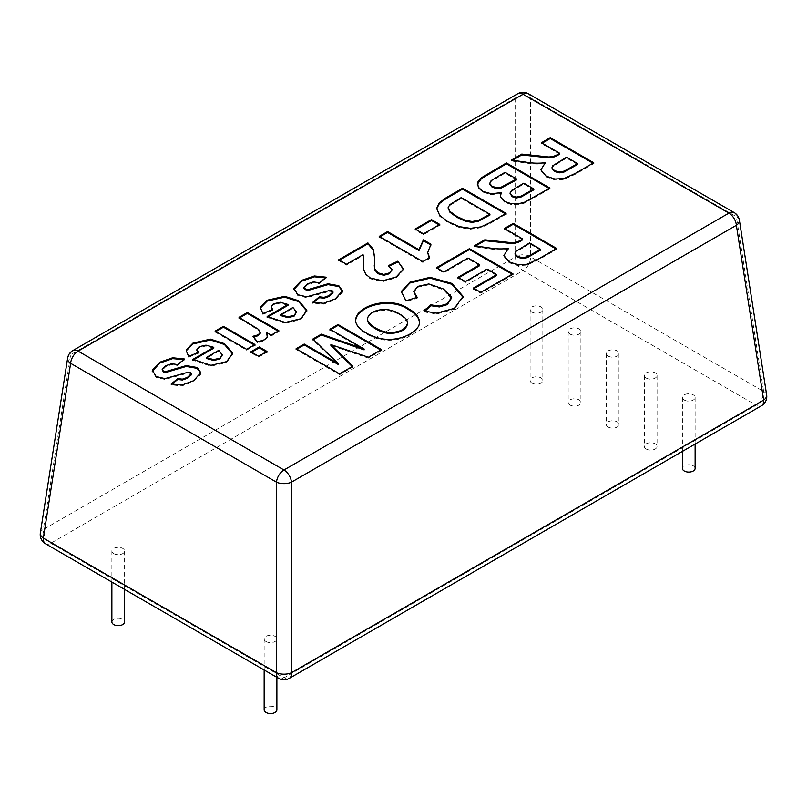 <?xml version="1.0" encoding="UTF-8"?>
<svg xmlns="http://www.w3.org/2000/svg" width="807" height="807" viewBox="0 0 807 807"><rect width="100%" height="100%" fill="white"/><g stroke="black" fill="none" stroke-linecap="round" stroke-linejoin="round"><path stroke-width="0.61" stroke-dasharray="4.04 3.03" d="M191.32 374.559L190.523 373.459L188.182 373.076L164.971 379.461L156.134 377.394L152.261 371.331M183.794 359.629L184.571 359.882L177.54 365.43L171.74 364.582L165.899 366.519L162.177 370.393M200.812 373.076L200.782 374.206L193.549 381.62L181.817 385.958L171.245 384.858L172.002 384.223M184.571 359.882L184.571 359.014M177.54 365.43L177.54 364.572M197.836 352.588L198.411 353.224L188.636 357.229L188.636 356.361M188.636 357.229L186.457 351.66M232.628 354.001L226.727 362.464L210.98 366.186L192.913 360.225L192.913 359.367M192.913 360.225L193.66 359.801M198.411 353.224L198.411 352.356M213.784 348.18L205.977 346.011L199.127 347.565L196.948 350.016M222.349 355.645L218.727 350.339M254.215 344.932L254.962 345.366L246.609 350.188L215.106 332L215.862 331.566M218.727 351.206L206.269 358.389M171.245 384.858L171.245 383.991M684.265 400.05A6.355 3.672 0 0 0 691.196 400.847A6.355 3.672 0 0 0 695.12 397.458A6.355 3.672 0 0 0 688.754 393.786A6.355 3.672 0 0 0 682.399 397.458A6.355 3.672 0 0 0 684.265 400.05M266.028 641.515A6.355 3.672 0 0 0 272.958 642.311A6.355 3.672 0 0 0 276.882 638.922A6.355 3.672 0 0 0 270.516 635.25A6.355 3.672 0 0 0 264.161 638.922A6.355 3.672 0 0 0 266.028 641.515M531.984 312.138A6.355 3.672 0 0 0 538.915 312.924A6.355 3.672 0 0 0 542.839 309.535A6.355 3.672 0 0 0 536.484 305.863A6.355 3.672 0 0 0 530.118 309.535A6.355 3.672 0 0 0 531.984 312.138M570.055 334.108A6.355 3.672 0 0 0 576.985 334.905A6.355 3.672 0 0 0 580.909 331.516A6.355 3.672 0 0 0 574.554 327.844A6.355 3.672 0 0 0 568.189 331.516A6.355 3.672 0 0 0 570.055 334.108M608.125 356.089A6.355 3.672 0 0 0 615.055 356.886A6.355 3.672 0 0 0 618.979 353.496A6.355 3.672 0 0 0 612.624 349.824A6.355 3.672 0 0 0 606.259 353.496A6.355 3.672 0 0 0 608.125 356.089M646.195 378.069A6.355 3.672 0 0 0 653.125 378.866A6.355 3.672 0 0 0 657.049 375.477A6.355 3.672 0 0 0 650.684 371.805A6.355 3.672 0 0 0 644.329 375.477A6.355 3.672 0 0 0 646.195 378.069M113.747 553.602A6.355 3.672 0 0 0 120.677 554.399A6.355 3.672 0 0 0 124.601 550.999A6.355 3.672 0 0 0 118.246 547.338A6.355 3.672 0 0 0 111.88 550.999A6.355 3.672 0 0 0 113.747 553.602M479.721 265.654L468.02 258.896L443.83 272.857L436.436 268.59L436.436 267.722M436.436 268.59L437.182 268.156M540.549 250.15L529.513 243.775L515.754 252.349L515.027 254.104M522.603 239.79L504.456 229.309L505.202 228.885M508.42 249.181C502.368 250.14 495.579 249.938 488.074 248.586L474.314 246.71L475.535 246.014M555.983 248.919L556.729 249.353L538.319 259.975L527.052 265.12L517.862 265.614L509.136 262.749L503.881 256.444L503.881 255.547M512.173 274.209L512.919 274.642L512.919 273.775M504.456 229.309L504.456 228.452M364.128 349.865L329.922 330.083L329.922 329.216M329.922 330.083L330.668 329.649M407.535 323.839C407.585 320.954 404.953 317.978 399.616 314.901C386.059 305.984 367.71 311.774 367.659 319.814M419.438 322.709L419.448 323.153C419.761 331.889 403.086 340.625 388.782 340.211C373.974 340.625 354.636 329.407 355.665 320.863L355.675 320.429M380.783 350.067L381.529 350.5L381.529 349.633M549.163 188.485L549.91 188.919L549.91 188.061M577.57 164.446L566.524 158.071L552.745 166.635L552.018 168.32M559.594 154.066L541.447 143.596L542.193 143.162M545.401 163.468C539.348 164.416 532.57 164.214 525.064 162.863L511.305 160.996L512.516 160.29M592.974 163.196L593.72 163.629L575.31 174.262L564.043 179.396L554.853 179.9L546.127 177.026L540.872 170.721L540.861 169.833M549.91 188.919L524.449 203.122L518.155 204.685L511.164 204.524L504.748 202.355L500.784 198.199L500.461 195.95M541.447 143.596L541.447 142.728M516.591 179.86L505.011 173.172L491.13 181.484L489.678 184.046M533.841 189.827L523.814 184.036L511.91 191.077L509.943 194.013M501.369 193.428L491.362 194.658L482.667 192.106L478.279 187.97L477.33 184.319M505.323 213.794L506.08 214.228L506.08 213.371M593.72 163.629L593.72 162.762M511.305 160.996L511.305 160.129M338.526 364.653L312.894 339.908L313.459 339.586M352.225 366.56L352.78 367.104L339.596 374.71L296.108 349.602L296.855 349.169M381.529 350.5L368.385 358.096L330.9 345.467M312.894 339.908L312.894 339.041M296.108 349.602L296.108 348.735M339.596 374.71L339.596 373.843M352.78 367.104L352.78 366.237M368.385 358.096L368.385 357.229M451.728 298.691L443.537 289.874L428.83 284.821L417.623 287.292L413.789 292.427M416.533 297.571L417.219 298.237L406.032 301.616L401.725 292.891M463.107 297.369L454.351 309.232L436.668 314.004L424.21 311.946L424.896 311.3M406.032 301.616L406.032 300.759M424.21 311.946L424.21 311.078M417.219 298.237L417.219 297.369M496.709 275.459L487.115 269.921L465.387 282.47L457.993 278.193L458.739 277.759M512.919 274.642L480.76 293.213L473.366 288.936L474.113 288.502M556.729 249.353L556.729 248.485M474.314 246.71L474.314 245.853M695.12 468.413A6.355 3.672 0 0 0 688.754 464.741A6.355 3.672 0 0 0 682.399 468.413M111.88 621.965A6.355 3.672 180 0 1 118.246 618.293A6.355 3.672 180 0 1 124.601 621.965M264.161 709.878A6.355 3.672 180 0 1 270.516 706.206A6.355 3.672 180 0 1 276.882 709.878M531.984 383.093A6.355 3.672 0 0 0 538.915 383.89A6.355 3.672 0 0 0 542.839 380.49A6.355 3.672 0 0 0 536.484 376.819A6.355 3.672 0 0 0 530.118 380.49A6.355 3.672 0 0 0 531.984 383.093M570.055 405.074A6.355 3.672 0 0 0 576.985 405.86A6.355 3.672 0 0 0 580.909 402.471A6.355 3.672 0 0 0 574.554 398.799A6.355 3.672 0 0 0 568.189 402.471A6.355 3.672 0 0 0 570.055 405.074M608.125 427.044A6.355 3.672 0 0 0 615.055 427.841A6.355 3.672 0 0 0 618.979 424.452A6.355 3.672 0 0 0 612.624 420.78A6.355 3.672 0 0 0 606.259 424.452A6.355 3.672 0 0 0 608.125 427.044M646.195 449.025A6.355 3.672 0 0 0 653.125 449.822A6.355 3.672 0 0 0 657.049 446.432A6.355 3.672 0 0 0 650.684 442.761A6.355 3.672 0 0 0 644.329 446.432A6.355 3.672 0 0 0 646.195 449.025M246.609 350.188L246.609 349.32M215.106 332L215.106 331.132M254.962 345.366L254.962 344.498M266.199 351.852L266.956 352.286L258.603 357.108L250.886 352.659L251.633 352.225M258.603 357.108L258.603 356.24M250.886 352.659L250.886 351.791M266.956 352.286L266.956 351.418M267.42 336.287L267.238 337.911L264.666 340.554L257.594 342.814L252.964 337.134L253.6 337.054M260.217 333.12L258.633 330.295L239.033 318.19L239.79 317.756M278.112 331.132L278.859 331.566L271.142 336.025L266.663 333.432M257.594 342.814L257.594 341.946M252.964 337.134L252.964 336.277M271.142 336.025L271.142 335.157M278.859 331.566L278.859 330.699M239.033 318.19L239.033 317.322M288.018 305.318L280.221 303.15L273.371 304.703L271.142 307.548M272.06 309.737L272.615 310.382L262.88 314.367L260.701 308.799M306.831 311.099L300.961 319.602L285.214 323.325L267.157 317.373L267.894 316.939M296.583 312.783L292.931 308.365L280.503 315.537M292.931 308.365L292.931 307.497M267.157 317.373L267.157 316.505M262.88 314.367L262.88 313.499M272.615 310.382L272.615 309.515M332.998 292.759L332.202 291.66L329.861 291.277L306.66 297.662L297.813 295.594L293.94 289.531M325.473 277.83L326.25 278.082L319.229 283.63L313.419 282.783L307.608 284.7L303.856 288.573M342.491 291.277L342.461 292.406L335.238 299.821L323.506 304.158L312.924 303.059L313.691 302.423M312.924 303.059L312.924 302.191M319.229 283.63L319.229 282.773M326.25 278.082L326.25 277.215M363.675 259.057L363.039 255.537L346.475 265.1L338.728 260.631L339.485 260.197M403.097 268.963L402.996 270.436L396.176 277.85L382.568 281.704L370.262 278.829L365.722 275.005L363.493 269.851L363.281 266.572M392.051 270.426L388.641 266.381L389.388 266.028M374.539 257.685L374.266 265.977M363.039 255.537L363.039 254.679M388.641 266.381L388.641 265.523M338.728 260.631L338.728 259.763M346.475 265.1L346.475 264.232M429.153 257.937L429.617 258.543L422.848 262.446L379.219 237.258L379.966 236.824M430.484 244.793L430.968 245.076L427.69 253.408M429.617 258.543L429.617 257.675M422.848 262.446L422.848 261.579M430.968 245.076L430.968 244.218M379.219 237.258L379.219 236.39M439.038 224.84L439.785 225.274L423.463 234.706L415.141 229.894L415.887 229.46M423.463 234.706L423.463 233.838M415.141 229.894L415.141 229.037M439.785 225.274L439.785 224.407M489.92 215.045L461.2 198.461L449.812 205.503L448.067 208.771M506.08 214.228L490.121 223.438L481.022 227.725L470.501 229.198L459.324 227.513L447.613 222.389L439.694 216.286L436.678 208.922M461.2 198.461L461.2 197.604M505.011 173.172L505.011 172.305M523.814 184.036L523.814 183.169M566.524 158.071L566.524 157.214M443.83 272.857L443.83 271.989M468.02 258.896L468.02 258.028M457.993 278.193L457.993 277.336M465.387 282.47L465.387 281.603M487.115 269.921L487.115 269.054M473.366 288.936L473.366 288.079M480.76 293.213L480.76 292.346M529.513 243.775L529.513 242.917M739.373 220.14A10.602 6.073 -8.9 0 0 736.367 216.68L763.644 391.476L530.492 256.868A10.602 6.123 -60 0 1 523.027 270.607A10.602 6.123 60 0 1 515.562 256.868L43.356 529.503A10.602 6.123 -120 0 0 50.821 543.242L283.973 677.85L756.179 405.215L523.027 270.607L50.821 543.242A10.602 6.123 -60 0 1 45.525 543.767M399.616 314.901L399.616 314.034M734.199 212.594A10.602 6.123 120 0 1 736.367 216.68L530.492 97.818L530.492 256.868A10.602 7.162 180 0 0 515.562 256.868L515.562 97.818A10.602 6.123 60 0 1 517.731 93.733M40.35 532.953A10.602 6.073 -171.1 0 1 43.356 529.503L70.633 354.707L515.562 97.818A10.602 7.162 0 0 1 530.492 97.818A10.602 6.123 -60 0 0 528.323 93.733M761.475 405.739A10.602 6.123 60 0 1 756.179 405.215A10.602 6.123 120 0 0 763.644 391.476A10.602 6.073 171.1 0 1 766.65 394.936M72.801 350.611A10.602 6.123 -120 0 0 70.633 354.707A10.602 6.073 8.9 0 0 67.627 358.157M278.677 678.374A10.602 6.123 120 0 0 283.973 677.85A10.602 6.123 -120 0 0 289.269 678.374M152.241 370.907L152.241 371.765M186.447 351.227L186.447 352.094M232.638 353.567L232.638 354.434M200.832 372.632L200.832 373.5M419.448 323.153L419.448 322.286M355.665 320.863L355.665 319.996M500.441 195.516L500.441 196.383M477.31 183.885L477.31 184.753M540.841 169.399L540.841 170.267M401.715 292.457L401.715 293.314M463.117 296.946L463.117 297.803M503.861 255.113L503.861 255.98M682.399 397.458L682.399 451.395M695.12 397.458L695.12 444.062M111.88 550.999L111.88 582.079M124.601 550.999L124.601 589.423M264.161 638.922L264.161 669.992M276.882 638.922L276.882 677.335M530.118 309.535L530.118 380.49M542.839 309.535L542.839 380.49M568.189 331.516L568.189 402.471M580.909 331.516L580.909 402.471M606.259 353.496L606.259 424.452M618.979 353.496L618.979 424.452M644.329 375.477L644.329 446.432M657.049 375.477L657.049 446.432M267.44 335.863L267.44 336.731M260.681 308.365L260.681 309.232M306.842 310.675L306.842 311.542M342.511 290.833L342.511 291.7M293.919 289.108L293.919 289.965M403.117 268.529L403.117 269.397M363.281 266.149L363.281 267.016M374.539 257.241L374.539 258.109M436.658 208.478L436.658 209.346"/><path stroke-width="1.21" d="M192.913 359.367L213.784 347.323L205.977 345.154L199.127 346.697L196.938 349.199L198.411 352.356L188.636 356.361L186.447 351.227L186.73 349.421L193.004 343.066L210.486 339.142L224.447 343.631L232.618 353.052L226.727 361.597L210.98 365.319L192.913 359.367M258.603 356.24L250.886 351.791L259.239 346.97L266.956 351.418L258.603 356.24M267.157 316.505L288.018 304.461L280.221 302.292L273.371 303.846L271.172 306.347L272.615 309.515L262.88 313.499L260.681 308.365L260.974 306.559L267.208 300.224L284.7 296.3L298.681 300.769L306.831 310.211L300.961 318.735L285.214 322.457L267.157 316.505M397.801 261.196L403.117 268.529L402.996 269.568L396.176 276.983L382.568 280.836L370.262 277.961L365.722 274.148L363.493 268.993L363.675 258.19L363.039 254.679L346.475 264.232L338.728 259.763L367.921 242.917L373.379 249.373L374.539 257.241L374.619 268.872L377.999 272.827L383.779 274.43L389.448 272.897L392.051 269.558L388.641 265.523L397.801 261.196L403.097 268.963M423.463 233.838L415.141 229.037L431.463 219.605L439.785 224.407L423.463 233.838M501.369 192.56L491.362 193.801L482.667 191.239L478.279 187.103L477.552 182.352L481.396 177.762L506.423 162.943L549.91 188.061L524.449 202.254L518.155 203.818L511.164 203.657L504.748 201.488L500.784 197.332L500.441 195.516L501.369 192.56L500.461 195.95M364.128 349.007L329.922 329.216L338.042 324.525L381.529 349.633L368.385 357.229L330.9 344.599L352.78 366.237L339.596 373.843L296.108 348.735L304.229 344.044L338.526 363.786L312.894 339.041L321.368 334.159L364.128 349.007L364.128 349.865L321.368 335.016L321.368 334.159M424.21 311.078L430.767 304.854L439.351 306.075L447.3 303.755L451.688 297.218L443.537 289.007L428.83 283.953L417.623 286.424L413.789 291.569L417.219 297.369L406.032 300.759L401.715 292.457L401.896 290.823L409.966 282.137L430.131 277.336L451.89 283.418L463.107 296.401L454.351 308.365L436.668 313.136L424.21 311.078M522.603 238.922L504.456 228.452L513.242 223.378L556.729 248.485L538.319 259.108L527.052 264.252L517.862 264.746L509.136 261.882L503.881 255.577L508.42 248.314C502.368 249.272 495.579 249.07 488.074 247.719L474.314 245.853L484.775 239.81L511.537 242.675C515.804 242.574 519.486 241.323 522.603 238.922L522.603 239.79C519.486 242.181 515.804 243.432 511.537 243.543L484.775 240.678L484.775 239.81M443.83 271.989L436.436 267.722L469.432 248.667L512.919 273.775L480.76 292.346L473.366 288.079L496.709 274.592L487.115 269.054L465.387 281.603L457.993 277.336L479.721 264.787L468.02 258.028L443.83 271.989M408.342 308.657C415.625 312.551 419.327 317.09 419.448 322.286C419.761 331.021 403.086 339.757 388.782 339.344C373.974 339.757 354.636 328.54 355.665 319.996C356.18 305.661 390.043 295.493 408.342 308.657L408.342 309.525C415.423 313.328 419.115 317.726 419.438 322.709M559.594 153.209L541.447 142.728L550.233 137.654L593.72 162.762L575.31 173.394L564.043 178.529L554.853 179.033L546.127 176.158L540.872 169.853L545.401 162.6C539.348 163.549 532.57 163.347 525.064 161.995L511.305 160.129L521.766 154.087L548.528 156.962C552.795 156.851 556.477 155.6 559.594 153.209L559.594 154.066C556.477 156.467 552.795 157.718 548.528 157.829L521.766 154.954L521.766 154.087M506.08 213.371L490.121 222.571L481.022 226.868L470.501 228.331L459.324 226.646L447.613 221.522L439.694 215.419L436.668 208.297L439.321 202.759L446.14 197.745L462.582 188.253L506.08 213.371M429.617 257.675L422.848 261.579L379.219 236.39L387.572 231.569L418.974 249.706L423.403 239.84L430.968 244.218L427.69 252.541L429.617 257.675M312.924 302.191L319.37 296.835L324.081 297.349L329.105 295.584L332.998 291.902L332.202 290.792L329.861 290.409L306.66 296.805L297.813 294.726L293.97 288.341L301.596 280.372L314.347 275.984L326.25 277.215L319.229 282.773L313.419 281.915L307.608 283.842L303.856 287.716L307.205 289.844L327.985 283.792L338.819 285.708L342.511 290.833L335.238 298.953L323.506 303.291L312.924 302.191M257.594 341.946L252.964 336.277L258.23 334.804L260.187 332.534L258.633 329.438L239.033 317.322L247.356 312.521L278.859 330.699L271.142 335.157L266.663 332.575L267.238 337.044L264.666 339.697L257.594 341.946M246.609 349.32L215.106 331.132L223.458 326.31L254.962 344.498L246.609 349.32M171.245 383.991L177.691 378.634L182.402 379.149L187.426 377.383L191.32 373.702L190.523 372.592L188.182 372.209L164.971 378.604L156.134 376.526L152.291 370.141L159.887 362.182L172.658 357.783L184.571 359.014L177.54 364.572L171.74 363.715L165.899 365.652L162.227 369.142L163.327 371.079L165.526 371.644L186.296 365.591L197.14 367.508L200.832 372.632L193.549 380.753L181.817 385.09L171.245 383.991M171.245 384.858L177.691 379.502L182.402 380.016L187.426 378.251L191.239 374.973L191.32 373.702M152.261 371.331L159.887 363.049L172.658 358.641L183.794 359.629M162.177 369.525L163.327 371.936L165.526 372.511L186.296 366.449L197.14 368.375L200.812 373.076M177.691 379.502L177.691 378.634M186.457 351.66L186.73 350.288L193.004 343.933L210.486 340.009L224.447 344.498L232.628 354.001M192.913 360.225L213.784 348.18L213.784 347.323M196.948 350.016L197.836 352.588M206.269 357.531L213.633 359.609L219.817 358.217L222.349 354.777L218.727 350.339L206.269 357.531L206.269 358.389L213.633 360.477L219.817 359.075L222.349 354.777M215.106 332L223.458 327.178L254.962 345.366M540.549 249.282L529.513 242.917L515.754 251.491L515.148 253.943L517.549 256.364L522.26 257.715L527.223 256.808L540.549 249.282L540.549 250.15L527.223 257.675L522.26 258.573L517.549 257.221L515.148 254.81L515.027 253.237M292.931 307.497L280.503 314.669L287.847 316.768L294.061 315.355L296.583 311.916L292.931 307.497M436.436 268.59L469.432 249.534L469.432 248.667M504.456 229.309L513.242 224.245L556.729 249.353M475.535 246.014L484.775 240.678M503.881 255.547L508.42 248.314M399.616 314.034C386.059 305.127 367.71 310.907 367.659 318.947C366.58 324.041 381.096 332.645 390.084 332.555C400.292 332.141 406.113 328.943 407.535 322.971C407.585 320.086 404.953 317.111 399.616 314.034M469.432 249.534L512.919 274.642M329.922 330.083L338.042 325.392L338.042 324.525M367.659 318.947L367.659 319.814C366.58 324.908 381.096 333.513 390.084 333.422C400.292 332.998 406.113 329.811 407.535 323.839L407.535 322.971M355.675 320.429C356.956 306.257 390.215 296.532 408.342 309.525M577.57 163.579L566.524 157.214L552.745 165.768L552.17 168.239L554.54 170.64L559.241 171.992L564.214 171.094L577.57 163.579L577.57 164.446L564.214 171.952L559.241 172.859L554.54 171.508L552.17 169.107L552.018 167.463M338.042 325.392L381.529 350.5M477.33 184.319L481.396 178.629L506.423 163.811L506.423 162.943M506.423 163.811L549.91 188.919M541.447 143.596L550.233 138.522L593.72 163.629M512.516 160.29L521.766 154.954M540.861 169.833L545.401 162.6M505.011 172.305L491.13 180.617L489.688 183.451L492.119 186.286L496.366 187.638L501.107 187.204L516.591 179.003L505.011 172.305M523.814 183.169L511.91 190.21L509.943 193.145L512.052 195.829L516.419 197.079L521.241 196.061L533.841 188.959L523.814 183.169M489.678 183.189L489.688 184.319L492.119 187.153L496.366 188.505L501.107 188.071L516.591 179.86L516.591 179.003M509.943 193.145L512.052 196.696L516.419 197.947L521.241 196.928L533.841 189.827L533.841 188.959M436.678 208.922L439.321 203.616L446.14 198.613L462.582 189.12L462.582 188.253M462.582 189.12L506.08 214.228M461.2 197.604L449.812 204.645L448.077 207.712L449.983 211.444L457.034 216.548L465.649 220.493L472.297 221.491L478.39 220.341L489.92 214.188L461.2 197.604M550.233 138.522L550.233 137.654M312.894 339.908L321.368 335.016M296.108 349.602L304.229 344.912L338.526 364.653L338.526 363.786M330.9 344.599L330.9 345.467L352.78 367.104M304.229 344.912L304.229 344.044M424.21 311.946L430.767 305.722L439.351 306.942L447.3 304.622L451.728 297.823M413.789 291.569L416.533 297.571M401.725 292.891L401.896 291.69L409.966 283.005L430.131 278.193L451.89 284.286L463.107 297.369M430.767 305.722L430.767 304.854M457.993 278.193L479.721 265.654L479.721 264.787M473.366 288.936L496.709 275.459L496.709 274.592M513.242 224.245L513.242 223.378M682.399 451.395L682.399 468.413A6.355 3.672 0 0 0 684.265 471.006A6.355 3.672 0 0 0 691.196 471.802A6.355 3.672 0 0 0 695.12 468.413L695.12 444.062M124.601 589.423L124.601 621.965A6.355 3.672 180 0 1 120.677 625.354A6.355 3.672 180 0 1 113.747 624.557A6.355 3.672 180 0 1 111.88 621.965L111.88 582.079M276.882 677.335L276.882 709.878A6.355 3.672 180 0 1 272.958 713.267A6.355 3.672 180 0 1 266.028 712.47A6.355 3.672 180 0 1 264.161 709.878L264.161 669.992M223.458 327.178L223.458 326.31M250.886 352.659L259.239 347.837L266.956 352.286M259.239 347.837L259.239 346.97M253.6 337.054L258.23 335.672L260.187 333.402L260.217 332.252M266.663 332.575L267.42 336.287M239.033 318.19L247.356 313.378L278.859 331.566M247.356 313.378L247.356 312.521M271.142 306.68L272.06 309.737M267.157 317.373L288.018 305.318L288.018 304.461M260.701 308.799L260.974 307.427L267.208 301.082L284.7 297.168L298.681 301.636L306.831 311.099M280.503 314.669L280.503 315.537L287.847 317.635L294.061 316.213L296.583 311.916M312.924 303.059L319.37 297.702L324.081 298.217L329.105 296.451L332.928 293.173L332.998 291.902M293.94 289.531L301.596 281.229L314.347 276.841L325.473 277.83M303.856 287.716L303.856 288.573L307.205 290.712L327.985 284.649L338.819 286.576L342.491 291.277M319.37 297.702L319.37 296.835M307.205 290.712L307.205 289.844M363.281 266.572L363.675 258.19M388.641 266.381L397.801 262.063M338.728 260.631L367.921 243.775L373.379 250.231L374.539 257.685M374.266 265.11L374.619 269.74L377.999 273.694L383.779 275.298L389.448 273.755L392.051 269.558M367.921 243.775L367.921 242.917M427.69 252.541L429.153 257.937M379.219 237.258L387.572 232.436L418.974 250.563L423.403 240.708L430.968 245.076M423.403 240.708L423.403 239.84M418.974 250.563L418.974 249.706M387.572 232.436L387.572 231.569M415.141 229.894L431.463 220.472L439.785 225.274M431.463 220.472L431.463 219.605M448.067 207.903L449.983 212.312L457.034 217.416L465.649 221.36L472.297 222.359L478.39 221.209L489.92 215.045L489.92 214.188M278.677 678.374A10.602 10.602 0 0 0 289.269 678.374A10.602 6.123 -120 0 0 291.438 672.725L291.438 482.183A10.602 6.123 -120 0 0 283.973 469.997A10.602 6.123 120 0 0 276.508 482.183A10.602 4.973 0 0 0 291.438 482.183L736.367 225.304A10.602 6.073 -8.9 0 0 739.373 220.14A10.602 10.602 0 0 0 734.199 212.594A10.602 6.123 120 0 0 728.903 213.119L523.027 94.258A10.602 6.123 -60 0 1 528.323 93.733A10.602 10.602 0 0 0 517.731 93.733A10.602 6.123 60 0 1 523.027 94.258L78.097 351.136A10.602 6.123 -120 0 0 72.801 350.611A10.602 10.602 0 0 0 67.627 358.157A10.602 6.073 8.9 0 0 70.633 363.321A10.602 6.123 -60 0 1 78.097 351.136L283.973 469.997L728.903 213.119A10.602 6.123 60 0 1 736.367 225.304L763.644 400.101A10.602 6.123 60 0 1 761.475 405.739A10.602 10.602 0 0 0 766.65 394.936A10.602 6.073 171.1 0 1 763.644 400.101L291.438 672.725A10.602 4.973 180 0 1 276.508 672.725A10.602 6.123 120 0 0 278.677 678.374L45.525 543.767A10.602 6.123 -60 0 1 43.356 538.118L70.633 363.321L276.508 482.183L276.508 672.725L43.356 538.118A10.602 6.073 -171.1 0 1 40.35 532.953A10.602 10.602 0 0 0 45.525 543.767M196.898 349.572L196.898 350.44M739.373 220.14L766.65 394.936M40.35 532.953L67.627 358.157M517.731 93.733L72.801 350.611M289.269 678.374L761.475 405.739M734.199 212.594L528.323 93.733"/></g></svg>
